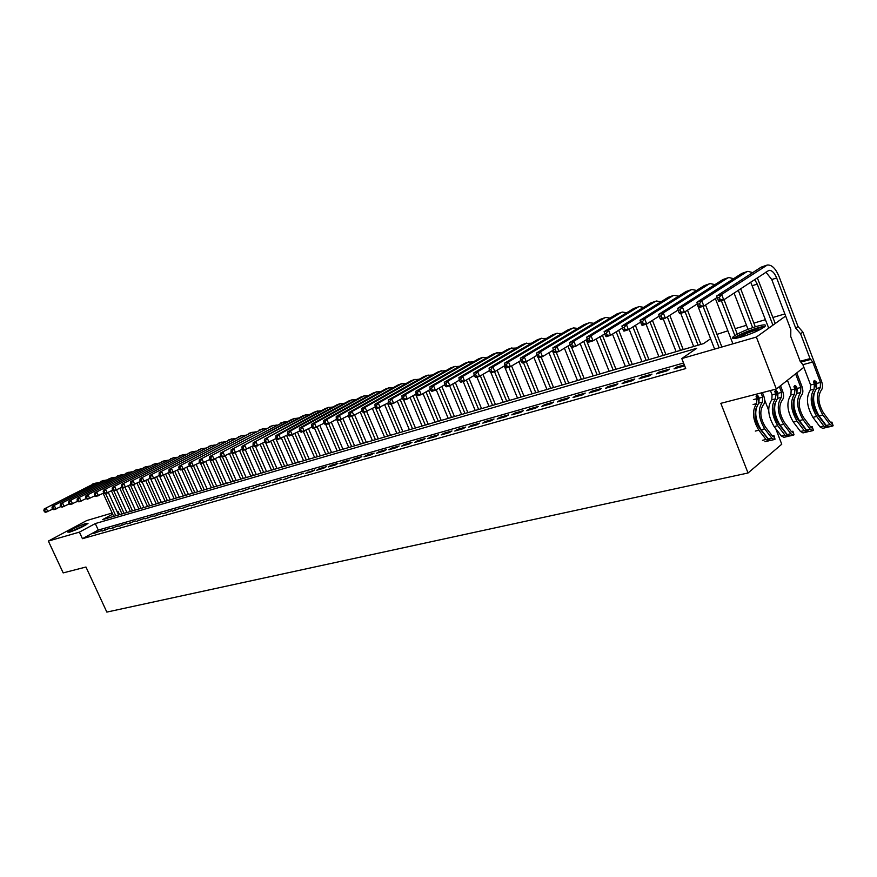 <?xml version="1.0" encoding="UTF-8"?>
<svg xmlns="http://www.w3.org/2000/svg" width="877" height="877" viewBox="0 0 877 877"><rect width="100%" height="100%" fill="white"/><g stroke="black" fill="none" stroke-linecap="round" stroke-linejoin="round"><path stroke-width="1.32" d="M741.46 336.976C733.621 339.114 730.925 338.982 733.38 336.604C738.313 333.128 745.954 329.752 756.325 326.463C764.338 324.249 767.101 324.369 764.591 326.814C759.537 330.333 751.83 333.72 741.46 336.976M69.776 532.098L67.814 532.12C71.695 529.248 77.757 526.343 85.99 523.405L88.007 523.372C84.093 526.255 78.02 529.171 69.776 532.098M764.7 400.076L768.669 410.348M775.761 428.721L781.747 444.222L748.037 472.988L106.841 612.091L85.968 567.024L63.188 572.9L48.367 541.076L86.735 520.554L112.168 513.023M117.058 511.576L118.022 511.291L117.145 511.762M119.557 514.656L118.022 511.291M716.98 334.378L727.866 330.804M735.178 328.645L746.48 325.301M753.869 323.109L765.478 319.677M772.933 317.463L784.86 313.933M684.301 364.931L676.54 367.134L674.051 368.855L684.663 365.841M656.391 373.865L666.948 370.872L669.447 369.151L658.901 372.144L656.391 373.865M639.07 378.776L649.418 375.838L651.94 374.128L641.602 377.066L639.07 378.776M622.089 383.6L632.24 380.717L634.773 379.007L624.632 381.89L622.089 383.6M605.437 388.325L615.391 385.496L617.934 383.786L607.991 386.614L605.437 388.325M589.092 392.962L598.859 390.188L601.425 388.489L591.657 391.263L589.092 392.962M573.043 397.511L582.635 394.793L585.211 393.093L575.63 395.812L573.043 397.511M557.301 401.973L566.717 399.309L569.305 397.61L559.899 400.285L557.301 401.973M541.854 406.358L551.085 403.738L553.694 402.05L544.453 404.681L541.854 406.358M526.682 410.666L535.748 408.09L538.357 406.413L529.291 408.989L526.682 410.666M511.784 414.887L520.686 412.365L523.306 410.688L514.404 413.22L511.784 414.887M497.149 419.042L505.897 416.553L508.528 414.887L499.78 417.375L497.149 419.042M482.778 423.12L491.372 420.675L494.003 419.02L485.409 421.453L482.778 423.12M468.647 427.121L477.099 424.731L479.741 423.076L471.3 425.466L468.647 427.121M454.779 431.056L463.067 428.71L465.72 427.055L457.432 429.412L454.779 431.056M441.142 434.926L449.287 432.613L451.951 430.969L443.795 433.293L441.142 434.926M427.735 438.73L435.748 436.461L438.412 434.817L430.399 437.097L427.735 438.73M414.558 442.468L422.44 440.232L425.104 438.599L417.222 440.835L414.558 442.468M401.6 446.141L409.351 443.948L412.015 442.315L404.275 444.518L401.6 446.141M388.862 449.758L396.481 447.599L399.156 445.976L391.537 448.136L388.862 449.758M376.332 453.31L383.83 451.184L386.505 449.572L379.017 451.699L376.332 453.31M364.01 456.807L371.377 454.714L374.062 453.113L366.696 455.207L364.01 456.807M351.885 460.25L359.142 458.189L361.817 456.588L354.571 458.649L351.885 460.25M339.958 463.626L347.095 461.609L349.78 460.008L342.644 462.036L339.958 463.626M328.228 466.959L335.244 464.963L337.93 463.374L330.914 465.369L328.228 466.959M316.674 470.236L323.58 468.274L326.266 466.696L319.36 468.658L316.674 470.236M305.306 473.459L312.102 471.53L314.788 469.951L305.306 473.459M294.113 476.639L303.497 473.163L294.113 476.639M283.096 479.763L292.381 476.332L283.096 479.763M272.254 482.832L281.429 479.434L272.254 482.832M261.565 485.869L270.642 482.503L261.565 485.869M251.041 488.851L260.03 485.518L251.041 488.851M240.682 491.789L249.572 488.489L240.682 491.789M230.476 494.683L239.268 491.427L230.476 494.683M220.423 497.544L229.116 494.31L220.423 497.544M210.513 500.35L219.118 497.149L210.513 500.35M200.745 503.124L209.274 499.945L200.745 503.124M191.131 505.854L199.561 502.707L191.131 505.854M181.638 508.539L189.991 505.426L181.638 508.539M172.298 511.192L180.563 508.112L172.298 511.192M163.078 513.801L171.267 510.754L163.078 513.801M153.99 516.389L162.092 513.352L153.99 516.389M145.034 518.921L153.058 515.928L145.034 518.921M136.198 521.431L144.146 518.46L136.198 521.431M127.483 523.898L135.354 520.96L127.483 523.898M118.899 526.343L126.694 523.416L118.899 526.343M110.414 528.743L118.143 525.849L110.414 528.743M102.061 531.111L109.702 528.25L102.061 531.111M683.556 363.023L98.279 530.059L82.438 538.686L685.737 368.559L681.802 358.55L696.744 348.29L95.286 523.569L79.401 532.131L48.367 541.076M93.806 533.457L101.381 530.618L93.806 533.457M803.869 367.299L776.342 389.026L756.369 337.064L681.802 358.55M785.649 316.027L756.369 337.064M776.342 389.026L720.839 403.332L748.037 472.988M82.438 538.686L79.401 532.131M112.684 514.174L102.587 519.622L703.562 343.598L710.611 338.763M98.279 530.059L95.286 523.569M96.722 532.624L96.448 532.021M104.977 530.289L104.703 529.675M113.352 527.91L113.067 527.296M121.826 525.509L121.541 524.885M130.432 523.065L130.147 522.44M139.147 520.598L138.862 519.962M147.983 518.088L147.698 517.452M156.95 515.544L156.654 514.898M166.038 512.968L165.742 512.321M175.257 510.348L174.961 509.701M184.608 507.695L184.313 507.038M194.102 505.009L193.806 504.341M203.727 502.28L203.431 501.611M213.495 499.506L213.199 498.838M223.405 496.689L223.109 496.02M233.468 493.839L233.161 493.159M243.674 490.945L243.367 490.254M254.045 488.007L253.738 487.305M264.558 485.014L264.251 484.323M275.246 481.988L274.94 481.287M286.099 478.908L285.781 478.195M297.117 475.783L296.799 475.071M308.309 472.604L307.991 471.892M319.677 469.381L319.36 468.658M331.232 466.104L330.914 465.369M342.962 462.782L342.644 462.036M354.889 459.395L354.571 458.649M367.014 455.952L366.696 455.207M379.335 452.455L379.017 451.699M391.866 448.903L391.537 448.136M404.604 445.297L404.275 444.518M417.551 441.613L417.222 440.835M430.728 437.886L430.399 437.097M444.135 434.082L443.795 433.293M457.761 430.212L457.432 429.412M471.64 426.277L471.3 425.466M485.748 422.275L485.409 421.453M500.12 418.197L499.78 417.375M514.744 414.043L514.404 413.22M529.642 409.822L529.291 408.989M544.803 405.525L544.453 404.681M560.25 401.14L559.899 400.285M575.981 396.678L575.63 395.812M592.008 392.129L591.657 391.263M608.342 387.502L607.991 386.614M624.994 382.778L624.632 381.89M641.953 377.965L641.602 377.066M659.263 373.054L658.901 372.144M676.901 368.044L676.54 367.134M108.331 492.479L118.592 514.931M113.692 516.367L103.146 493.334M115.753 515.764L105.591 493.543M52.565 509.197L45.79 512.289L44.475 511.839L45.286 511.576L44.661 510.239L43.85 510.491L44.475 511.839M43.85 510.491L44.234 508.923L95.275 483.106M44.234 508.923L94.486 483.457L98.301 482.668M44.661 510.239L46.251 508.287L47.807 511.653L45.286 511.576M70.357 531.922L86.056 524.819M81.857 527.088L74.852 530.256M86.834 524.325L69.469 532.186M735.321 338.39L735.354 338.325C736.702 335.266 760.819 326.025 763.648 327.516M761.379 328.897C753.003 330.563 745.176 333.567 737.897 337.908M764.919 326.529C759.931 326.112 738.412 334.258 734.093 338.182L733.731 338.511M116.652 490.013L126.913 512.497M121.98 513.944L111.434 490.857M124.074 513.33L113.769 490.747M60.798 506.588L53.914 509.734L52.598 509.285L53.42 509.022L52.795 507.673L51.973 507.926L52.598 509.285M51.973 507.926L52.346 506.347L103.508 480.432M52.346 506.347L102.719 480.782L106.566 479.993M52.795 507.673L54.396 505.7L55.964 509.098L53.42 509.022M125.071 487.448L135.343 510.03M130.388 511.477L119.831 488.346M132.504 510.863L121.782 487.316M69.14 503.957L62.157 507.158L60.842 506.698L61.675 506.435L61.039 505.064L60.206 505.327L60.842 506.698M60.206 505.327L60.579 503.749L111.85 477.724M60.579 503.749L111.061 478.075L114.942 477.296M61.039 505.064L62.651 503.091L64.229 506.511L61.675 506.435M133.567 484.784L143.894 507.52M138.895 508.989L128.349 485.803M141.044 508.353L130.322 484.762M77.614 501.282L70.5 504.538L69.195 504.067L70.039 503.804L69.404 502.433L68.559 502.696L69.195 504.067M68.559 502.696L68.921 501.107L120.313 474.983M68.921 501.107L119.513 475.334L123.427 474.556M69.404 502.433L71.026 500.438L72.616 503.88L70.039 503.804M142.184 482.087L152.565 504.988M147.533 506.457L136.987 483.227M149.704 505.821L138.983 482.175M86.198 498.564L78.974 501.885L77.669 501.403L78.524 501.14L77.889 499.747L77.033 500.022L77.669 501.403M77.033 500.022L77.384 498.421L128.886 472.199M77.384 498.421L128.086 472.55L132.032 471.771M77.889 499.747L79.511 497.752L81.112 501.216L78.524 501.14M150.745 478.974L161.346 502.411M156.281 503.902L145.735 480.629M158.485 503.255L147.764 479.555M94.913 495.812L87.568 499.188L86.264 498.706L87.141 498.432L86.494 497.04L85.628 497.314L86.264 498.706M85.628 497.314L85.968 495.702L137.579 469.381M85.968 495.702L136.779 469.732L140.758 468.954M86.494 497.04L88.128 495.023L89.739 498.52L87.141 498.432M159.285 475.509L170.248 499.802M165.15 501.304L154.615 477.987M167.386 500.646L156.665 476.902M103.749 493.017L96.284 496.459L94.99 495.965L95.867 495.691L95.22 494.288L94.343 494.562L94.99 495.965M94.343 494.562L94.672 492.951L146.393 466.52M94.672 492.951L145.593 466.871L149.605 466.104M95.22 494.288L96.865 492.26L98.476 495.779L95.867 495.691M168.318 472.813L179.281 497.16M174.139 498.662L163.615 475.323M176.409 498.004L165.698 474.216M112.716 490.177L105.119 493.696L103.837 493.192L104.725 492.907L104.078 491.493L103.19 491.778L103.837 493.192M103.19 491.778L103.508 490.155L155.328 463.615M103.508 490.155L154.527 463.977L158.573 463.209M104.078 491.493L105.733 489.454L107.356 492.995L104.725 492.907M177.483 470.094L188.434 494.475M183.26 495.998L172.703 472.517M185.562 495.319L174.852 471.486M121.815 487.305L114.087 490.879L112.804 490.375L113.714 490.09L113.056 488.664L112.157 488.949L112.804 490.375M112.157 488.949L112.464 487.316L164.394 460.677M112.464 487.316L163.593 461.039L167.671 460.272M113.056 488.664L114.723 486.603L116.356 490.177L113.714 490.09M186.768 467.331L197.72 491.756M192.512 493.291L181.901 469.633M194.837 492.6L184.137 468.735M131.046 484.378L123.197 488.029L121.914 487.513L122.835 487.228L122.177 485.781L121.256 486.077L121.914 487.513M121.256 486.077L121.552 484.433L173.591 457.695M121.552 484.433L172.78 458.057L176.902 457.29M122.177 485.781L123.854 483.709L125.488 487.316L122.835 487.228M196.196 464.525L207.136 489.004M201.885 490.539L191.23 466.717M204.253 489.848L193.565 465.939M140.419 481.418L132.427 485.134L131.155 484.608L132.087 484.323L131.429 482.865L130.498 483.161L131.155 484.608M130.498 483.161L130.783 481.517L182.909 454.67M130.783 481.517L182.109 455.031L186.264 454.275M131.429 482.865L133.107 480.782L134.762 484.411L132.087 484.323M205.755 461.697L216.685 486.209M211.401 487.755L200.493 463.319M213.802 487.053L203.069 463.001M149.934 478.403L141.8 482.197L140.528 481.67L141.482 481.363L140.813 479.905L139.871 480.201L140.528 481.67M139.871 480.201L140.145 478.557L192.37 451.6M140.145 478.557L191.57 451.962L195.757 451.206M140.813 479.905L142.512 477.801L144.168 481.462L141.482 481.363M215.457 458.824L226.376 483.37M221.048 484.926L209.756 459.548M223.482 484.214L212.705 459.986M159.581 475.345L151.315 479.215L150.055 478.678L151.008 478.371L150.351 476.902L149.386 477.198L150.055 478.678M149.386 477.198L149.649 475.542L201.973 448.487M149.649 475.542L201.162 448.849L205.393 448.103M150.351 476.902L152.05 474.786L153.716 478.469L151.008 478.371M225.301 455.919L236.198 480.486M230.848 482.054L219.546 456.621M233.315 481.33L222.473 456.917M169.382 472.243L160.973 476.189L159.713 475.641L160.688 475.334L160.02 473.854L159.044 474.161L159.713 475.641M159.044 474.161L159.296 472.484L211.708 445.319M159.296 472.484L210.897 445.691L215.161 444.946M160.02 473.854L161.741 471.716L163.407 475.433L160.688 475.334M235.266 452.916L246.174 477.57M240.78 479.149L229.489 453.661M243.28 478.414L232.164 453.288M179.336 469.096L170.774 473.12L169.524 472.56L170.522 472.254L169.842 470.752L168.855 471.059L169.524 472.56M168.855 471.059L169.097 469.381L221.585 442.118M169.097 469.381L220.785 442.479L225.082 441.756M169.842 470.752L171.563 468.603L173.251 472.341L170.522 472.254M245.33 449.758L256.292 474.6M250.855 476.2L239.574 450.657M253.398 475.455L241.899 449.386M189.443 465.895L180.728 470.006L179.489 469.436L180.498 469.118L179.818 467.605L178.809 467.923L179.489 469.436M178.809 467.923L179.04 466.235L231.616 438.862M179.04 466.235L230.815 439.224L235.146 438.511M179.818 467.605L181.55 465.446L183.249 469.217L180.498 469.118M255.547 446.557L266.564 471.596M261.094 473.196L249.813 447.61M263.67 472.44L252.17 446.327M199.704 462.639L190.835 466.838L189.607 466.257L190.627 465.928L189.947 464.415L188.928 464.733L189.607 466.257M188.928 464.733L189.136 463.034L241.8 435.562M189.136 463.034L240.989 435.924L245.363 435.211M189.947 464.415L191.69 462.234L193.389 466.038L190.627 465.928M265.764 442.951L276.989 468.537M271.475 470.16L260.206 444.518M274.095 469.392L262.596 443.214M210.129 459.34L201.107 463.615L199.879 463.023L200.91 462.705L200.23 461.17L199.2 461.499L199.879 463.023M199.2 461.499L199.397 459.789L252.127 432.208M199.397 459.789L251.315 432.569L255.733 431.868M200.23 461.17L201.984 458.967L203.694 462.804L200.91 462.705M275.838 438.61L287.568 465.446M282.01 467.068L270.763 441.394M284.674 466.29L273.185 440.068M220.719 455.985L211.532 460.348L210.316 459.745L211.368 459.416L210.677 457.871L209.625 458.2L210.316 459.745M209.625 458.2L209.811 456.489L262.618 428.798M209.811 456.489L261.806 429.171L266.257 428.48M210.677 457.871L212.442 455.656L214.163 459.526L211.368 459.416M286.582 435.42L298.312 462.3M292.71 463.933L281.473 438.226M295.417 463.144L283.94 436.867M231.484 452.576L222.122 457.027L220.916 456.424L221.98 456.084L221.289 454.527L220.226 454.867L220.916 456.424M220.226 454.867L220.401 453.146L273.273 425.345M220.401 453.146L272.462 425.718L276.957 425.027M221.289 454.527L223.076 452.291L224.797 456.193L221.98 456.084M297.5 432.175L309.219 459.099M303.574 460.754L292.359 435.014M306.314 459.954L294.858 433.633M242.414 449.112L232.887 453.661L231.681 453.036L232.767 452.696L232.076 451.129L230.991 451.469L231.681 453.036M230.991 451.469L231.155 449.737L284.082 421.837M231.155 449.737L283.271 422.21L287.809 421.53M232.076 451.129L233.863 448.881L235.606 452.806L232.767 452.696M308.594 428.886L320.291 455.854M314.613 457.52L303.343 431.583M317.397 456.709L305.952 430.355M253.519 445.593L243.817 450.23L242.633 449.605L243.729 449.254L243.028 447.665L241.931 448.015L242.633 449.605M241.931 448.015L242.074 446.283L291.493 419.535L295.067 418.274M242.074 446.283L294.255 418.647L298.827 417.978M243.028 447.665L244.836 445.406L246.58 449.364L243.729 449.254M319.864 425.553L331.539 452.565M325.816 454.242L314.481 428.097M328.634 453.409L317.222 427.022M264.81 442.008L254.933 446.755L253.749 446.108L254.867 445.757L254.166 444.157L253.047 444.507L253.749 446.108M253.047 444.507L253.179 442.764L302.609 415.928L306.226 414.657M253.179 442.764L305.415 415.018L310.03 414.372M254.166 444.157L255.985 441.876L257.739 445.878L254.867 445.757M331.309 422.177L342.962 449.221M337.185 450.91L325.805 424.545M340.057 450.065L328.667 423.646L325.575 424.621L324.468 423.898L325.707 423.503L324.972 421.826L323.734 422.21L324.468 423.898M276.288 438.368L266.224 443.214L265.051 442.556L266.191 442.194L265.49 440.583L264.35 440.945L265.051 442.556M264.35 440.945L264.459 439.191L313.9 412.267L317.551 410.973M264.459 439.191L316.75 411.346L321.399 410.71M265.49 440.583L267.31 438.292L269.075 442.315L266.191 442.194M342.94 418.757L354.571 445.823M348.75 447.522L336.571 419.239M351.666 446.667L340.21 420.028M287.952 434.663L277.702 439.618L276.54 438.949L277.702 438.588L276.989 436.954L275.827 437.327L276.54 438.949M275.827 437.327L275.926 435.562L325.367 408.55L329.072 407.235M275.926 435.562L278.831 434.641L328.261 407.608L332.953 406.994M276.989 436.954L278.831 434.641L280.607 438.708L277.702 438.588M354.747 415.281L366.356 442.37M360.491 444.08L348.322 415.731M363.451 443.214L351.94 416.356M299.813 430.892L289.377 435.957L288.226 435.277L289.399 434.915L288.686 433.271L287.513 433.644L288.226 435.277M287.513 433.644L287.59 431.868L337.02 404.768L340.769 403.442M287.59 431.868L290.539 430.936L339.958 403.815L344.694 403.212M288.686 433.271L290.539 430.936L292.326 435.036L289.399 434.915M366.739 411.719L378.338 438.862M372.418 440.594L360.261 412.179M375.433 439.706L363.856 412.618M311.883 427.066L301.239 432.24L300.098 431.55L301.304 431.177L300.581 429.522L299.386 429.894L300.098 431.55M299.386 429.894L299.441 428.119L348.86 400.932L352.653 399.583M299.441 428.119L302.444 427.165L351.841 399.956L356.632 399.375M300.581 429.522L302.444 427.165L304.242 431.298L301.304 431.177M378.853 407.926L390.506 435.288M384.543 437.042L372.407 408.561M387.601 436.143L375.181 406.994M324.15 423.163L313.308 428.458L312.179 427.757L313.396 427.373L312.672 425.707L311.456 426.09L312.179 427.757M311.456 426.09L311.499 424.293L360.885 397.029L364.733 395.659M311.499 424.293L314.547 423.328L363.922 396.042L368.757 395.472M312.672 425.707L314.547 423.328L316.356 427.505L313.396 427.373M391.164 404.067L402.872 431.67M396.864 433.435L384.74 404.911M399.978 432.514L387.568 403.299M336.625 419.206L328.678 423.646L325.707 423.503M323.734 422.21L323.766 420.412L373.12 393.06L377.011 391.679M323.766 420.412L326.858 419.436L376.211 392.052L381.078 391.515M324.972 421.826L326.858 419.436L328.678 423.646M403.563 399.879L415.446 427.987M409.384 429.763L397.292 401.195M412.552 428.831L400.164 399.561M349.32 415.172L338.062 420.708L336.965 419.973L338.226 419.579L337.492 417.88L336.231 418.274L336.965 419.973M336.231 418.274L336.231 416.465L385.551 389.026L389.498 387.623M336.231 416.465L339.388 415.468L388.686 388.007L393.609 387.481M337.492 417.88L339.388 415.468L341.208 419.721L338.226 419.579M415.588 394.255L428.228 424.249M422.122 426.036L410.041 397.434M425.334 425.093L412.968 395.757M362.245 411.061L350.756 416.728L349.671 415.983L350.953 415.577L350.219 413.867L348.936 414.262L349.671 415.983M348.936 414.262L348.925 412.453L398.191 384.926L402.192 383.512M348.925 412.453L352.126 411.434L401.381 383.885L406.347 383.381M350.219 413.867L352.126 411.434L353.968 415.72L350.953 415.577M428.601 390.386L441.219 420.434M435.058 422.243L423.021 393.609M438.336 421.289L425.981 391.898M375.389 406.873L363.681 412.672L362.607 411.916L363.911 411.51L363.177 409.778L361.872 410.184L362.607 411.916M361.872 410.184L361.828 408.364L411.05 380.75L415.095 379.324M361.828 408.364L365.095 407.323L414.295 379.697L419.305 379.226M363.177 409.778L365.095 407.323L366.948 411.653L363.911 411.51M441.844 386.472L454.439 416.564M448.224 418.384L436.22 389.728M451.545 417.408L439.224 387.985M388.763 402.62L376.825 408.561L375.773 407.783L377.099 407.367L376.365 405.623L375.027 406.04L375.773 407.783M375.027 406.04L374.972 404.198L424.117 376.507L428.228 375.06M374.972 404.198L378.294 403.146L427.417 375.433L432.482 374.983M376.365 405.623L378.294 403.146L380.147 407.52L377.099 407.367M455.316 382.493L467.869 412.628M461.609 414.47L449.616 385.748M464.985 413.473L452.696 384.016M402.39 398.29L393.598 403.299L390.21 404.363L389.169 403.573L390.528 403.146L389.783 401.381L388.423 401.809L389.169 403.573M388.423 401.809L388.347 399.967L437.415 372.199L441.58 370.73M388.347 399.967L391.723 398.892L440.78 371.103L445.878 370.686M389.783 401.381L391.723 398.892L393.598 403.299L390.528 403.146M469.02 378.458L481.539 408.627M475.224 410.48L463.166 381.506M478.667 409.471L466.411 379.982M416.257 393.872L407.279 399.013L403.837 400.098L402.817 399.287L404.187 398.86L403.442 397.073L402.061 397.511L402.817 399.287M402.061 397.511L401.951 395.659L450.942 367.803L455.163 366.323M401.951 395.659L405.393 394.562L454.363 366.696L459.515 366.301M403.442 397.073L405.393 394.562L407.279 399.013L404.187 398.86M482.953 374.369L495.45 404.56M489.07 406.424L476.956 377.187M492.578 405.393L480.366 375.893M430.377 389.366L421.212 394.65L417.704 395.746L416.707 394.924L418.099 394.486L417.342 392.688L415.95 393.137L416.707 394.924M415.95 393.137L415.819 391.274L464.7 363.341L468.987 361.828M415.819 391.274L419.316 390.155L468.186 362.212L473.383 361.85M417.342 392.688L419.316 390.155L421.212 394.65L418.099 394.486M497.149 370.215L509.592 400.416M503.168 402.291L490.967 372.747M506.731 401.249L494.529 371.673M444.76 384.784L435.398 390.21L431.824 391.328L430.848 390.484L432.273 390.035L431.506 388.226L430.081 388.675L430.848 390.484M430.081 388.675L429.927 386.801L478.71 358.803L483.052 357.268M429.927 386.801L433.501 385.672L482.251 357.652L487.502 357.323M431.506 388.226L433.501 385.672L435.398 390.21L432.273 390.035M511.598 365.994L523.986 396.196M517.507 398.092L504.297 365.983M521.124 397.029L508.868 367.189M459.405 380.114L449.846 385.683L446.207 386.812L445.253 385.968L446.7 385.507L445.933 383.677L444.486 384.137L445.253 385.968M444.486 384.137L444.299 382.251L492.962 354.176L497.358 352.62M444.299 382.251L447.939 381.1L496.568 353.003L501.874 352.718M445.933 383.677L447.939 381.1L449.846 385.683L446.7 385.507M536.932 355.349L526.299 361.719L538.642 391.909M532.098 393.817L518.921 361.631M535.792 392.743L523.459 362.607M474.325 375.356L464.569 381.067L460.863 382.229L459.921 381.352L461.401 380.892L460.633 379.039L459.153 379.511L459.921 381.352M459.153 379.511L458.945 377.614L507.476 349.463L511.938 347.895M458.945 377.614L462.65 376.441L511.138 348.279L516.498 348.026M460.633 379.039L462.65 376.441L464.569 381.067L461.401 380.892M541.153 357.071L553.551 387.535M546.952 389.465L533.808 357.224M550.712 388.368L538.215 357.684M489.53 370.5L479.566 376.365L475.794 377.548L474.874 376.661L476.375 376.189L475.608 374.315L474.095 374.797L474.874 376.661M474.095 374.797L473.854 372.889L522.243 344.672L526.77 343.082M473.854 372.889L477.636 371.695L525.981 343.466L531.385 343.258M475.608 374.315L477.636 371.695L479.566 376.365L476.375 376.189M556.27 352.335L568.734 383.085M562.08 385.036L548.958 352.74M565.906 383.918L552.411 350.657M505.031 365.545L494.847 371.574L490.999 372.78L490.1 371.881L491.646 371.388L490.868 369.502L489.322 369.995L490.1 371.881M489.322 369.995L489.059 368.077L537.283 339.794L541.876 338.182M489.059 368.077L492.907 366.86L541.087 338.555L546.546 338.401M490.868 369.502L492.907 366.86L494.847 371.574L491.646 371.388M571.661 347.511L584.192 378.557M577.472 380.53L564.404 348.191M581.374 379.39L567.912 346.064M520.828 360.502L510.425 366.696L506.5 367.923L505.623 367.003L507.202 366.509L506.413 364.602L504.845 365.095L505.623 367.003M504.845 365.095L504.549 363.177L552.598 334.828L557.257 333.183M504.549 363.177L508.474 361.927L556.478 333.567L561.982 333.457M506.413 364.602L508.474 361.927L510.425 366.696L507.202 366.509M586.231 339.837L599.945 373.953M593.159 375.937L580.135 343.576M597.127 374.775L583.698 341.383M520.664 360.107L520.346 358.178L524.336 356.906L526.299 361.719L522.308 362.979L521.453 362.026L523.054 361.521L522.264 359.603L520.664 360.107L521.453 362.026M520.346 358.178L568.197 329.763L572.933 328.097M522.264 359.603L524.336 356.906L572.144 328.48L573.503 327.91L577.713 328.415M526.299 361.719L523.054 361.521M602.313 335.091L615.972 369.25M609.131 371.256L596.163 338.884M613.176 370.072L599.791 336.636M553.354 350.087L542.49 356.643L538.412 357.926L537.59 356.961L539.223 356.446L538.434 354.505L536.801 355.021L537.59 356.961M536.801 355.021L536.439 353.08L584.093 324.611L588.895 322.922M536.439 353.08L540.517 351.787L588.116 323.306L589.476 322.736L593.74 323.295M538.434 354.505L540.517 351.787L542.49 356.643L539.223 356.446M618.702 330.256L632.317 364.47M625.411 366.487L612.497 334.115M629.522 365.281L616.191 331.813M570.105 344.727L559 351.48L554.845 352.773L554.045 351.798L555.711 351.271L554.911 349.309L553.255 349.824L554.045 351.798M553.255 349.824L552.861 347.873L600.296 319.349L605.163 317.638M552.861 347.873L557.016 346.558L604.385 318.022L605.733 317.452L610.063 318.077M554.911 349.309L557.016 346.558L559 351.48L555.711 351.271M635.397 325.356L648.958 359.592M641.986 361.631L629.149 329.281M646.185 360.403L632.909 326.924M587.195 339.246L575.838 346.196L571.596 347.533L570.828 346.525L572.528 345.987L571.727 344.003L570.028 344.54L570.828 346.525M570.028 344.54L569.601 342.578L616.794 313.999L621.738 312.256M569.601 342.578L573.843 341.23L620.971 312.64L622.308 312.069L626.704 312.76M571.727 344.003L573.843 341.23L575.838 346.196L572.528 345.987M652.422 320.379L665.928 354.626M658.89 356.687L646.053 324.194M663.165 355.437L649.945 321.947M655.875 301.184L650.767 302.971L604.11 331.649L605.426 335.661L607.191 335.102L606.38 333.074L593.016 340.813L588.697 342.173L587.952 341.142L589.684 340.594L588.884 338.588L587.151 339.136L587.952 341.142M587.151 339.136L586.68 337.163L633.622 308.54L638.642 306.775M586.68 337.163L591.01 335.803L637.875 307.158L639.212 306.588L643.663 307.345M588.884 338.588L591.01 335.803L593.016 340.813L589.684 340.594M669.787 315.325L683.216 349.561M676.112 351.644L663.209 318.822M680.464 350.362L667.331 316.893M622.429 327.943L610.545 335.321L606.139 336.702L605.426 335.661M604.11 331.649L608.528 330.256L655.108 301.567L656.434 300.997L660.962 301.82M606.38 333.074L608.528 330.256L610.545 335.321L607.191 335.102M687.491 310.184L700.844 344.398M693.674 346.492L680.705 313.341M698.114 345.198L685.058 311.763M640.594 322.1L628.436 329.719L623.931 331.133L623.262 330.059L625.06 329.489L624.249 327.439L622.44 328.009L623.262 330.059M622.44 328.009L621.903 326.014L668.263 297.303L673.437 295.483M621.903 326.014L626.408 324.589L672.681 295.867L674.007 295.297L678.59 296.196M624.249 327.439L626.408 324.589L628.436 329.719L625.06 329.489M705.557 304.977L721.881 347.007M714.623 349.101L697.083 304.012M719.162 347.785L703.058 306.336M659.142 316.137L646.7 323.997L642.107 325.433L641.46 324.337L643.301 323.756L642.479 321.684L640.638 322.265L641.46 324.337M640.638 322.265L640.057 320.269L686.099 291.515L691.361 289.662M640.057 320.269L644.661 318.811L690.605 290.046L691.92 289.487L696.579 290.473M642.479 321.684L644.661 318.811L646.7 323.997L643.301 323.756M753.102 404.516L756.632 403.628L756.906 398.706L756.062 396.196L756.807 395.297L758.375 396.185L759.131 398.136L758.868 403.058L762.409 402.17L762.683 397.237L761.039 392.973M772.352 436.012L773.974 435.628L775.027 439.202L774.303 439.552L771.837 438.149L764.667 428.842C758.375 418.11 757.629 409.219 762.409 402.17M775.027 439.202L774.051 436.702L772.451 436.121L765.292 426.825C760.074 417.923 759.449 410.546 763.418 404.692C764.974 402.916 765.117 400.109 763.867 396.294L762.442 392.611M773.382 436.834L773.974 435.628M756.062 396.196L757.246 395.275L758.912 403.025M723.996 299.682L737.294 334.126M770.861 440.353L768.274 438.971L761.093 429.697C754.812 418.987 754.067 410.107 758.868 403.058M756.632 403.628C751.819 410.666 752.565 419.535 758.846 430.223L766.027 439.498L768.449 440.901L770.335 440.386M764.941 441.723L768.493 440.901L767.364 438.105L759.471 428.217C755.053 421.311 753.946 414.613 756.149 408.134M770.73 440.375L774.303 439.552M732.909 343.828L715.391 298.586M734.849 335.551L721.343 300.614M678.074 310.041L665.347 318.154L660.655 319.623L660.041 318.504L661.927 317.912L661.105 315.819L659.219 316.411L660.041 318.504M659.219 316.411L658.594 314.394L704.286 285.606L709.636 283.731M658.594 314.394L663.286 312.914L708.89 284.115L710.195 283.556L714.919 284.63M661.105 315.819L663.286 312.914L665.347 318.154L661.927 317.912M783.972 437.316L781.286 435.946L774.128 426.584C767.824 415.797 767.057 406.862 771.815 399.791L775.421 398.882L775.663 393.916L774.819 391.438L775.586 390.462L777.186 391.361L777.943 393.334L777.702 398.301L781.319 397.391L781.56 392.414L779.346 386.647M791.35 431.572L792.896 431.21L794.014 434.806L793.29 435.156L790.846 433.72L783.676 424.315C777.373 413.451 776.594 404.483 781.319 397.391M794.014 434.806L793.038 432.273L791.438 431.692L784.279 422.275C779.061 413.275 778.414 405.832 782.328 399.945C783.863 398.147 784.005 395.33 782.733 391.471L780.53 385.727M771.815 399.791L772.078 394.836L770.423 390.55M792.369 432.405L792.896 431.21M776.002 390.44L777.68 398.322C772.955 405.382 773.733 414.35 780.037 425.181L783.676 424.315M740.659 288.73L755.272 326.781M775.421 398.882C770.675 405.963 771.442 414.909 777.746 425.729L784.904 435.102L787.327 436.538L789.256 436.001M787.327 436.538L786.241 433.709L778.348 423.701C773.854 416.553 772.758 409.712 775.06 403.201M789.782 435.968L787.195 434.575L780.037 425.181M789.651 436.001L793.29 435.156M748.026 329.303L734.071 293.061M752.63 327.636L738.281 290.298M697.401 303.815L684.389 312.19L679.598 313.692L679.028 312.541L680.947 311.938L680.113 309.811L678.195 310.425L679.028 312.541M678.195 310.425L677.526 308.408L722.845 279.588L728.294 277.68M677.526 308.408L682.317 306.884L727.548 278.064L728.842 277.505L733.632 278.678M680.113 309.811L682.317 306.884L684.389 312.19L680.947 311.938M803.146 432.876L800.482 431.484L793.323 422.012C787.02 411.094 786.22 402.072 790.911 394.957L794.584 394.036L794.814 389.026L793.959 386.593L794.748 385.54L796.371 386.439L797.138 388.434L796.908 393.444L800.602 392.512L800.822 387.491L795.603 373.821M810.721 427.044L812.212 426.693L813.385 430.322L812.672 430.673L810.227 429.215L803.069 419.688C796.765 408.704 795.943 399.649 800.602 392.512M813.385 430.322L812.398 427.757L810.808 427.165L803.661 417.638C798.443 408.539 797.763 401.019 801.622 395.088C803.135 393.291 803.255 390.44 801.984 386.549L796.776 372.9M790.911 394.957L791.142 389.969L787.436 380.267M811.74 427.888L812.398 427.735L812.212 426.693M795.132 385.507L796.82 393.521M757.3 277.801L775.246 323.514M809.076 431.495L806.511 430.081L799.353 420.576C793.049 409.614 792.238 400.57 796.908 393.444M794.584 394.036C789.903 401.162 790.714 410.184 797.018 421.135L804.176 430.618L806.588 432.076L808.561 431.539M806.588 432.076L805.492 429.226L797.61 419.085C793.038 411.686 791.964 404.714 794.365 398.18M808.978 431.528L812.672 430.673M768.734 328.184L750.701 282.142M772.933 325.17L757.246 284.126L754.702 279.511M717.145 297.446L703.847 306.095L698.947 307.63L698.41 306.457L700.372 305.832L699.539 303.694L697.577 304.308L698.41 306.457M697.577 304.308L696.864 302.28L741.789 273.438L747.325 271.508M696.864 302.28L701.764 300.734L746.59 271.881L747.873 271.333L752.74 272.604M699.539 303.694L701.764 300.734L703.847 306.095L700.372 305.832M822.725 428.338L820.072 426.924L812.913 417.342C806.61 406.292 805.766 397.193 810.392 390.035L814.141 389.092L814.338 384.038L813.494 381.648L814.305 380.508L815.95 381.418L816.717 383.435L816.52 388.489L820.291 387.535L820.477 382.471L812.716 362.037L810.03 358.616L800.591 333.775L802.861 332.076L821.628 381.528C822.911 385.463 822.801 388.336 821.3 390.144C817.507 396.108 818.219 403.694 823.448 412.903L830.585 422.55L831.824 423.306L831.9 422.089L833.15 425.773L830.015 424.611L822.867 414.974C816.553 403.858 815.698 394.716 820.291 387.535M833.15 425.773L832.152 423.131L831.506 423.284M810.392 390.035L810.6 384.992L802.861 364.668L800.164 361.269L790.758 336.56L790.813 329.577L771.76 279.533L765.917 272.144M830.486 422.429L831.9 422.089M814.656 380.475L816.355 388.632M717.386 298.059L718.219 300.23L720.225 299.605L719.381 297.435L717.386 298.059L716.619 296.031L721.628 294.442L767.287 265.029C771.716 264.624 775.619 268.417 778.995 276.419L798.004 326.474L802.861 332.076M828.776 426.946L826.222 425.498L819.074 415.873C812.76 404.79 811.916 395.659 816.52 388.489M814.141 389.092C809.526 396.261 810.381 405.371 816.684 416.443L823.832 426.047L826.233 427.527L828.272 426.967M826.233 427.527L825.136 424.643L817.265 414.382C812.628 406.72 811.554 399.616 814.064 393.06M828.666 426.967L832.437 426.09M800.164 361.269L810.03 358.616M800.591 333.775L795.724 328.162L776.66 277.987C774.402 272.659 771.804 270.127 768.866 270.39L723.722 299.868L718.712 301.436L718.219 300.23M716.619 296.031L761.126 267.167L766.75 265.205M719.381 297.435L721.628 294.442L723.722 299.868L720.225 299.605M795.724 328.162L798.004 326.474M92.447 484.115L94.486 483.457M100.647 481.462L102.719 480.782M108.967 478.765L111.061 478.075M117.386 476.025L119.513 475.334M125.937 473.251L128.086 472.55M134.598 470.445L136.779 469.732M143.379 467.594L145.593 466.871M152.28 464.7L154.527 463.977M161.313 461.773L163.593 461.039M170.478 458.803L172.78 458.057M179.763 455.788L182.109 455.031M189.191 452.729L191.57 451.962M198.75 449.627L201.162 448.849M208.452 446.481L210.897 445.691M218.296 443.291L220.785 442.479M228.294 440.046L230.815 439.224M238.434 436.757L240.989 435.924M248.728 433.413L251.315 432.569M259.175 430.026L261.806 429.171M269.787 426.584L272.462 425.718M280.552 423.087L283.271 422.21M291.493 419.535L294.255 418.647M302.609 415.928L305.415 415.018M313.9 412.267L316.75 411.346M325.367 408.55L328.261 407.608M337.02 404.768L339.958 403.815M348.86 400.932L351.841 399.956M360.885 397.029L363.922 396.042M373.12 393.06L376.211 392.052M385.551 389.026L388.686 388.007M398.191 384.926L401.381 383.885M411.05 380.75L414.295 379.697M424.117 376.507L427.417 375.433M437.415 372.199L440.78 371.103M450.942 367.803L454.363 366.696M464.7 363.341L468.186 362.212M478.71 358.803L482.251 357.652M492.962 354.176L496.568 353.003M507.476 349.463L511.138 348.279M522.243 344.672L525.981 343.466M537.283 339.794L541.087 338.555M552.598 334.828L556.478 333.567M568.197 329.763L572.144 328.48M584.093 324.611L588.116 323.306M600.296 319.349L604.385 318.022M616.794 313.999L620.971 312.64M633.622 308.54L637.875 307.158M650.767 302.971L655.108 301.567M668.263 297.303L672.681 295.867M686.099 291.515L690.605 290.046M759.131 398.136L762.683 397.237M753.376 399.605L756.906 398.706M761.093 429.697L764.667 428.842M755.305 431.078L758.846 430.223M768.274 438.971L771.837 438.149M762.475 440.32L766.027 439.498M704.286 285.606L708.89 284.115M756.149 396.755L757.333 395.823M777.943 393.334L781.56 392.414M772.078 394.836L775.663 393.916M774.128 426.584L777.746 425.729M787.195 434.575L790.846 433.72M781.286 435.946L784.904 435.102M722.845 279.588L727.548 278.064M774.906 391.942L776.09 391.01M797.138 388.434L800.822 387.491M791.142 389.969L794.814 389.026M799.353 420.576L803.069 419.688M793.323 422.012L797.018 421.135M806.511 430.081L810.227 429.215M800.482 431.484L804.176 430.618M752.444 285.639L757.246 284.126M741.789 273.438L746.59 271.881M794.047 387.031L795.209 386.099M816.717 383.435L820.477 382.471M802.861 364.668L812.716 362.037M810.6 384.992L814.338 384.038M819.074 415.873L822.867 414.974M812.913 417.342L816.684 416.443M826.222 425.498L830.015 424.611M820.072 426.924L823.832 426.047M801.107 362.015L810.973 359.373M771.76 279.533L776.66 277.987M761.126 267.167L766.027 265.578M813.571 382.021L814.733 381.078M733.38 336.604L734.016 338.259M787.371 436.527L783.753 437.36M774.819 391.438L776.002 390.506M806.621 432.065L802.937 432.92M793.959 386.593L795.132 385.661M826.277 427.516L822.505 428.393M813.494 381.648L814.645 380.706"/></g></svg>

